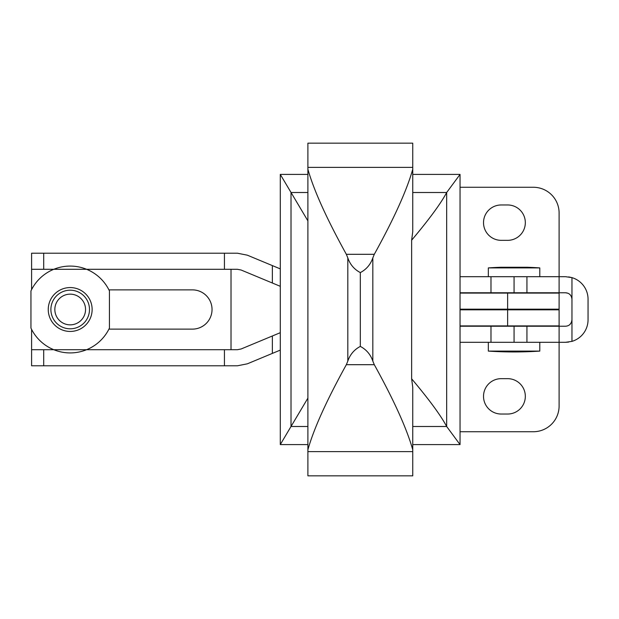 <?xml version="1.0" encoding="UTF-8"?>
<svg xmlns="http://www.w3.org/2000/svg" width="619" height="619" viewBox="0 0 619 619"><rect width="100%" height="100%" fill="white"/><g stroke="black" fill="none" stroke-linecap="round" stroke-linejoin="round"><path stroke-width="0.93" d="M460.041 292.772L559.104 292.772L559.104 276.693L565.534 276.693L571.964 277.629L568.668 276.91M571.461 322.298L571.964 319.791L571.964 277.629A22.516 22.516 0 0 1 588.05 299.209L588.05 319.791A22.516 22.516 0 0 1 571.964 341.371L565.534 342.307L568.668 342.09M569.991 324.426L571.414 322.398M571.964 341.371L571.964 319.791C571.445 323.814 569.302 325.965 565.534 326.228L460.041 326.228M460.041 187.271L533.369 187.271A25.735 25.735 0 0 1 559.104 213.006L559.104 276.693L460.041 276.693M460.041 431.729L533.369 431.729A25.735 25.735 0 0 0 559.104 405.994L559.104 342.307L460.041 342.307M565.534 342.307L559.104 342.307L559.104 326.228M501.204 414.034L507.634 414.034A17.688 17.688 0 0 0 525.33 396.346A17.688 17.688 0 0 0 507.634 378.658L501.204 378.658A17.688 17.688 0 0 0 483.516 396.346A17.688 17.688 0 0 0 501.204 414.034M507.634 240.342A17.688 17.688 0 0 0 525.33 222.654A17.688 17.688 0 0 0 507.634 204.966L501.204 204.966A17.688 17.688 0 0 0 483.516 222.654A17.688 17.688 0 0 0 501.204 240.342L507.634 240.342M559.104 292.772L565.534 292.772C569.294 293.035 571.445 295.178 571.964 299.209M567.832 293.197L565.534 292.772M307.891 451.622L307.891 475.833L412.749 475.833L412.749 451.622L307.891 451.622L307.891 449.773C313.779 428.805 326.592 400.447 346.346 364.692L347.816 361.094C350.091 354.494 354.254 349.596 360.32 346.408C366.394 349.603 370.557 354.501 372.824 361.094L374.294 364.692C393.986 400.307 406.807 428.673 412.749 449.773L412.749 387.355L411.635 378.797L411.635 240.203L412.749 231.645L412.749 169.227C406.869 190.195 394.048 218.553 374.294 254.308L372.824 257.906C370.549 264.506 366.386 269.404 360.32 272.592C354.254 269.397 350.083 264.499 347.816 257.906L346.346 254.308L374.294 254.308M411.635 378.797C429.168 399.634 440.844 415.535 446.67 426.491L446.67 192.509C440.945 203.334 429.261 219.234 411.635 240.203M412.749 192.509L446.67 192.509L460.041 174.411L460.041 444.589L412.749 444.597M307.891 220.867L280.291 174.403L280.291 444.581L291.015 426.491L291.015 192.509L307.891 192.509M307.891 426.491L291.015 426.491L307.891 398.133M412.749 426.491L446.67 426.491L460.033 444.597M372.824 361.094L372.824 257.906M360.32 346.408L360.32 272.592M347.816 361.094L347.816 257.906M346.346 364.692L374.294 364.692M412.749 451.622L412.749 449.773M346.346 254.308C326.654 218.693 313.841 190.327 307.891 169.227L307.891 449.773M412.749 169.227L412.749 143.167L307.891 143.167L307.891 169.227M280.291 444.581L307.891 444.597M307.891 167.378L412.749 167.378M31.592 329.393L31.592 365.79L237.448 365.79L247.337 363.817L272.36 353.403L272.36 335.985L280.291 332.689M280.291 350.106L272.36 353.403M460.041 309.825L559.104 309.825L559.104 325.904L460.041 325.904M460.041 293.097L559.104 293.097L559.104 309.175L460.041 309.175M237.448 269.296L241.155 270.031L237.448 269.296L224.434 269.296L224.434 253.21L237.448 253.21L247.337 255.183L280.291 268.894M280.291 286.311L241.155 270.031M241.155 348.969L237.448 349.704L241.155 348.969L272.36 335.985M224.434 269.296L31.592 269.296L31.592 289.607M224.434 253.21L31.592 253.21L31.592 269.296M31.592 349.704L237.448 349.704M231.019 269.296L231.019 349.704M108.929 329.122L192.416 329.122A19.622 19.622 0 0 0 212.038 309.5A19.622 19.622 0 0 0 192.416 289.878L108.929 289.878M543.018 309.175L543.018 309.825M85.546 309.5A15.351 15.351 0 0 0 62.519 296.207A15.351 15.351 0 0 0 62.519 322.793A15.351 15.351 0 0 0 85.546 309.5M89.492 309.5A19.297 19.297 0 0 0 60.538 292.787A19.297 19.297 0 0 0 60.538 326.213A19.297 19.297 0 0 0 89.492 309.5M48.243 309.5A21.951 21.951 0 0 1 90.026 300.107A21.951 21.951 0 0 1 75.007 330.91A21.951 21.951 0 0 1 48.243 309.5M30.95 290.907A43.423 43.423 0 0 1 109.431 290.907L109.431 328.093A43.423 43.423 0 0 1 30.95 328.093L30.95 290.907M539.799 342.307L539.799 351.097L488.337 351.097A385.985 385.985 0 0 0 539.799 351.097M526.939 267.253A385.985 385.985 0 0 1 539.799 267.903L526.939 267.253L501.204 267.253A385.985 385.985 0 0 0 488.337 267.903L539.799 267.903L539.799 276.693M526.939 342.307L526.939 326.228M490.983 342.307L490.983 326.228M514.072 342.307L514.072 326.228M526.939 292.772L526.939 276.693M514.072 292.772L514.072 276.693M490.983 292.772L490.983 276.693M43.701 269.296L43.701 253.21M43.701 365.79L43.701 349.704M224.434 365.79L224.434 349.704M507.634 325.904L507.634 309.825M507.634 309.175L507.634 293.097M272.36 283.015L272.36 265.597M460.033 174.403L412.749 174.403M307.891 174.403L280.291 174.403M485.118 309.175L485.118 309.825M488.337 342.307L488.337 351.097M488.337 267.903L488.337 276.693"/></g></svg>
